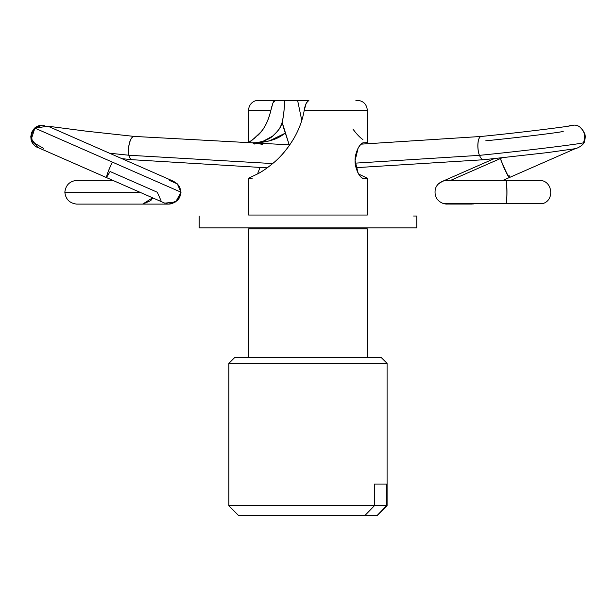 <?xml version="1.0" encoding="UTF-8"?>
<svg xmlns="http://www.w3.org/2000/svg" width="616" height="616" viewBox="0 0 616 616"><rect width="100%" height="100%" fill="white"/><g stroke="black" fill="none" stroke-linecap="round" stroke-linejoin="round"><path stroke-width="0.92" d="M367.305 110.202L304.25 110.202C302.518 120.143 298.991 129.66 293.655 138.762C288.165 147.909 281.974 155.501 275.09 161.531C267.929 167.66 261.685 171.98 256.348 174.497L248.633 178.155L248.633 215.038L367.313 215.038L367.313 178.155L363.733 178.44C361.977 178.44 360.121 176.707 358.158 173.235L355.078 160.637L358.158 148.048C360.121 144.575 361.977 142.835 363.733 142.835L367.298 142.55L363.733 142.835C362.462 142.458 360.606 144.19 358.158 148.048C355.956 152.853 354.931 157.049 355.078 160.637C354.931 164.303 355.963 168.499 358.158 173.235C360.645 177.115 362.501 178.856 363.733 178.44L363.371 178.409M275.46 100.308L258.52 100.308A9.887 9.887 0 0 0 248.633 110.202A9.887 9.887 0 0 1 258.52 100.308L284.892 100.308L275.46 100.308L272.888 103.095L270.917 110.202L248.633 110.202L248.633 142.604L248.633 110.202L270.917 110.202C268.507 120.012 265.096 127.335 260.684 132.178C253.045 139.547 249.026 143.02 248.633 142.604L252.206 142.835L248.633 142.604M377.2 515.692L387.087 505.798L386.502 505.798L376.923 515.692L238.739 515.692L228.852 505.798L228.852 363.386L234.781 357.449L381.158 357.449L234.781 357.449L228.852 363.386L387.087 363.386L381.158 357.449L387.087 363.386L228.852 363.386L228.852 505.798L374.32 505.798L374.32 484.099L386.502 484.099L386.502 505.798L387.087 505.798L387.087 363.386L387.087 505.798L241.618 505.798M367.313 357.449L367.313 228.882L248.633 228.882L248.633 357.449L248.633 228.882L367.313 228.882L367.313 357.449M289.212 144.86L282.259 122.723L283.861 112.543L284.892 100.308L297.59 100.308L301.778 120.466L297.59 100.308L307.969 100.624M257.788 173.227L259.967 167.667M359.59 174.497L367.313 178.155L367.313 215.038L248.633 215.038L248.633 178.155L252.113 178.44L248.633 178.155L256.348 174.497C261.276 172.287 267.521 167.968 275.09 161.531C281.758 155.663 287.942 148.079 293.655 138.762M364.749 515.692L376.923 515.692L386.502 505.798L386.502 484.099L374.32 484.099L374.32 505.798L364.749 515.692L374.32 505.798L228.852 505.798L238.739 515.692M357.365 100.308L355.856 100.308M248.787 142.381L255.417 137.607M257.442 135.759C263.771 130.115 268.26 121.591 270.917 110.202L271.695 106.714M254.909 144.159L252.599 142.874M253.761 142.897L262.662 144.375M286.425 100.308L307.022 100.308M352.891 129.014C356.656 134.119 359.983 137.63 362.863 139.532M363.802 178.44L363.201 178.371M367.275 178.078L363.825 178.44M263.486 141.087L272.649 136.082C277.3 131.693 279.91 128.605 280.48 126.804L282.274 122.045C283.268 117.872 284.145 110.626 284.892 100.308M289.235 144.86L283.245 126.742L282.282 122.053C281.997 123.693 280.696 128.659 273.381 135.466C269.423 139.77 259.282 143.074 252.206 142.835L254.685 142.743M367.252 110.202L304.25 110.202C305.012 105.151 306.568 101.848 308.916 100.308L306.221 103.126L304.204 110.449M252.206 142.835C255.494 142.997 259.89 142.643 265.388 141.772C272.557 140.032 276.884 139.362 285.223 133.179L269.469 140.856M268.715 141.056L257.311 142.72M253.838 142.796L253.084 142.812M272.888 103.095L273.735 101.471M112.836 180.373L76.669 180.373C69.623 181.227 65.681 185.185 64.842 192.238L139.894 192.238L64.842 192.238C65.681 199.299 69.623 203.249 76.669 204.104L142.65 204.104L152.622 197.821M160.984 200.577L157.296 192.231L110.095 171.525L106.453 177.57C106.822 174.875 108.778 169.708 112.328 162.093L181.019 192.223L112.328 162.093C108.732 169.7 106.768 174.859 106.453 177.57L164.757 203.149L175.675 201.948L181.019 192.223L177.377 200.531L169.03 204.096L166.243 203.68M43.767 148.502L32.263 141.888L31.447 134.665L34.881 128.12L112.328 162.093L34.881 128.12L31.393 138.877L37.861 147.486L106.453 177.57M121.937 158.659L132.286 159.721C130.731 159.598 129.606 158.104 128.906 155.24L109.502 153.207L128.906 155.24C129.676 158.112 130.8 159.606 132.286 159.721M169.292 180.357L177.316 183.861L181.019 192.223L177.316 183.861L173.558 181.304L47.925 126.203L34.427 128.213L42.065 125.179L44.344 125.241M580.426 127.612C584.784 131.878 585.808 136.814 583.491 142.427C591.938 142.566 527.635 150.558 479.487 155.347L355.201 163.155L479.487 155.347C480.703 158.327 482.143 159.783 483.799 159.721L483.799 159.721M272.734 163.579L128.906 155.24L272.734 163.579M479.487 155.347C477.107 150.081 477.092 136.621 481.466 136.429C477 136.621 477.061 150.042 479.487 155.347C527.635 150.558 591.938 142.566 583.491 142.427L583.922 142.55C583.452 144.945 577.408 148.702 574.382 148.81L547.763 152.568L483.876 159.713L356.017 167.667M485.793 140.794C521.244 137.283 569.323 131.316 562.608 131.262M500.3 158.012L500.454 158.528L502.048 157.819L500.454 158.528C501.655 162.501 508.631 177.847 509.447 177.516C508.208 177.986 501.486 162.478 500.454 158.528L450.558 180.411L500.454 158.528L500.284 158.012M509.016 175.09L509.447 177.516L575.39 148.587M449.788 180.742L505.736 180.419C507.068 179.934 507.353 201.139 506.067 203.719L443.774 203.704L506.067 203.719C507.361 201.162 507.268 179.949 505.736 180.419L538.962 180.419C552.529 179.641 555.355 200.654 542.265 203.719L506.067 203.719M472.141 204.058L451.174 204.058C444.698 203.919 447.994 204.358 443.759 203.704L443.774 203.704M473.18 204.058L472.795 204.058M471.987 180.411L474.405 180.419M152.768 197.882L150.758 200.631L142.743 204.104M447.255 180.403L446.931 180.403C444.644 180.388 437.275 181.92 435.289 189.235C434.172 196.381 436.998 201.209 443.759 203.704M438.361 184.053L442.226 181.451M568.322 126.149L571.802 125.202M583.922 142.55C585.385 138.9 585.623 135.897 584.646 133.541C581.928 127.805 578.416 125.002 574.112 125.125L568.337 126.141M47.909 126.195L86.656 131.223L134.334 136.429C129.683 136.205 127.404 150.242 128.906 155.24C127.396 150.65 129.337 136.336 134.334 136.429L289.72 144.86M173.304 181.196L177.47 183.999L179.756 187.133L181.035 192.223L179.71 197.413L177.393 200.531L172.033 203.696L169.154 204.096L142.85 204.104M413.559 227.889L199.176 227.889L199.176 216.024L199.176 227.889L416.739 227.889M416.739 216.024L413.559 216.024M367.313 142.596L367.313 110.202C366.697 104.219 363.401 100.924 357.419 100.308M168.268 204.058L169.03 204.096M110.172 204.104L122.723 204.104M40.286 148.548L35.682 146.647L32.209 142.812L31.077 139.693L30.8 136.552L31.639 132.378L34.427 128.213C37.145 126.141 39.686 125.133 42.05 125.179L42.065 125.179M132.209 159.713L267.236 167.845M502.825 180.419L509.447 177.516M447.224 180.403L505.736 180.419M494.201 158.651L442.496 181.335M570.077 125.826L570.1 125.818C570.508 126.195 523.808 132.255 481.389 136.436L361.03 144.159M416.762 227.889L416.762 216.024"/></g></svg>
